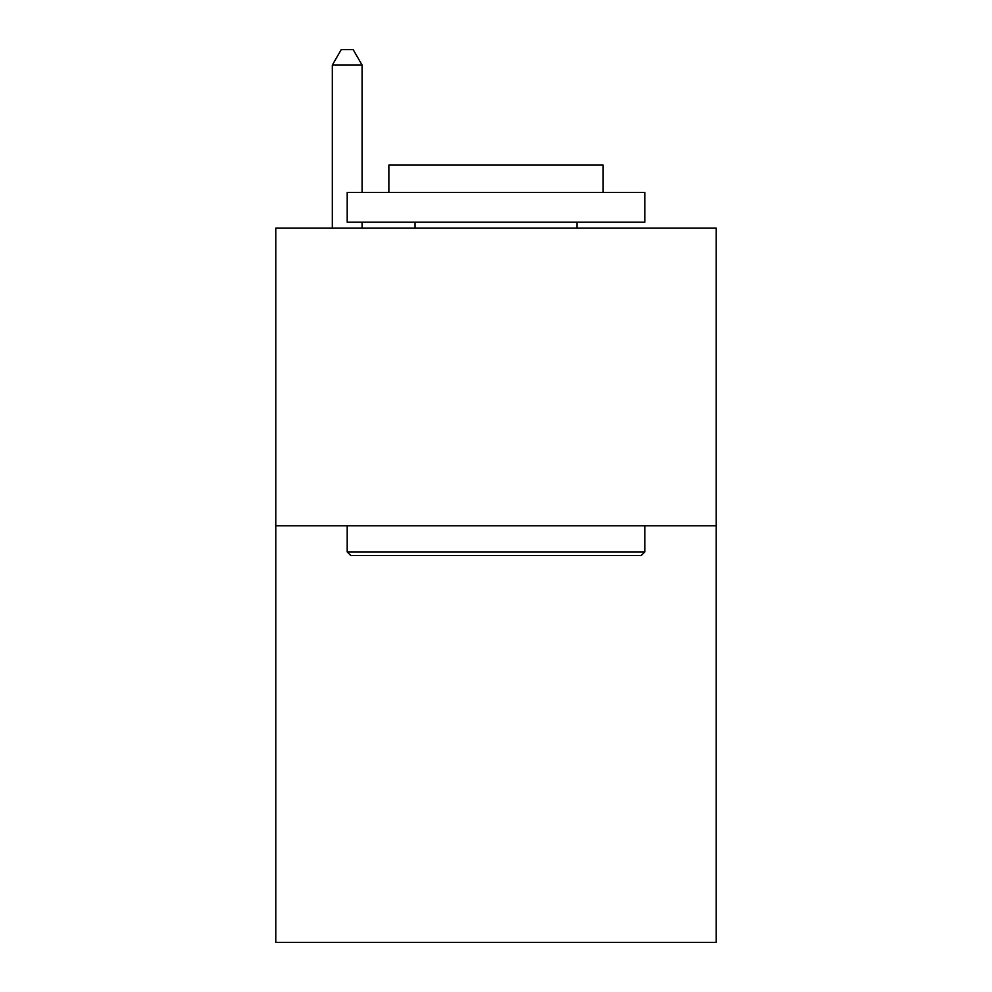 <?xml version="1.0" encoding="UTF-8"?>
<svg xmlns="http://www.w3.org/2000/svg" width="992" height="992" viewBox="0 0 992 992"><rect width="100%" height="100%" fill="white"/><g stroke="black" fill="none" stroke-linecap="round" stroke-linejoin="round"><path stroke-width="1.49" d="M716.224 525.76L716.224 942.4L275.776 942.4L275.776 228.16L716.224 228.16L716.224 525.76L275.776 525.76M350.771 555.52L347.2 551.949L644.8 551.949L641.229 555.52L350.771 555.52M644.8 192.448L644.8 222.208L347.2 222.208L347.2 192.448L644.8 192.448M388.864 192.448L388.864 165.069L603.136 165.069L603.136 192.448M644.8 525.76L644.8 551.949M347.2 525.76L347.2 551.949M576.947 222.208L576.947 228.16M415.053 222.208L415.053 228.16M362.08 192.448L362.08 65.075L332.32 65.075L332.32 228.16M362.08 222.208L362.08 228.16M332.32 65.075L341.248 49.6L353.152 49.6L362.08 65.075"/></g></svg>
